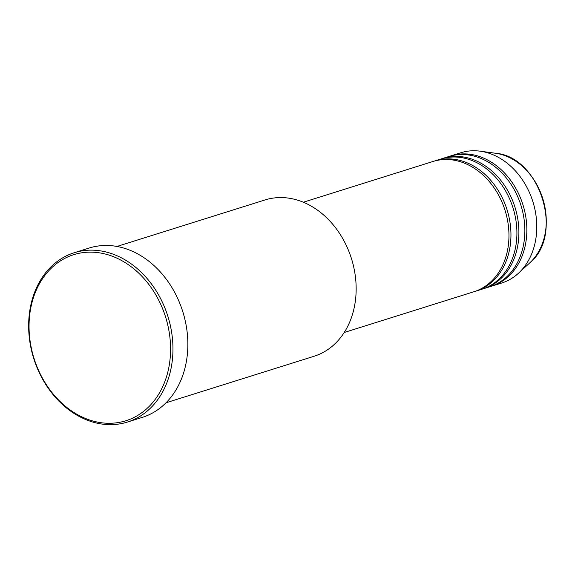 <?xml version="1.0" encoding="UTF-8"?>
<svg xmlns="http://www.w3.org/2000/svg" width="575" height="575" viewBox="0 0 575 575"><rect width="100%" height="100%" fill="white"/><g stroke="black" fill="none" stroke-linecap="round" stroke-linejoin="round"><path stroke-width="0.86" d="M344.238 332.479L473.922 291.741A68.267 54.086 -107.4 0 0 506.079 213.893A68.267 54.086 -107.4 0 0 438.603 160.13A68.267 54.086 -107.4 0 0 433.004 161.482L303.32 202.228M474.914 291.417A68.267 54.086 -107.4 0 0 475.913 291.115A68.267 54.086 -107.4 0 0 508.07 213.268A68.267 54.086 -107.4 0 0 440.594 159.505A68.267 54.086 -107.4 0 0 434.995 160.863A68.267 54.086 -107.4 0 0 434.003 161.187M475.913 291.115L481.872 289.239A68.267 54.086 -107.4 0 0 514.028 211.392A68.267 54.086 -107.4 0 0 446.552 157.636A68.267 54.086 -107.4 0 0 440.953 158.987L434.995 160.863M482.863 288.916A68.267 54.086 -107.4 0 0 483.855 288.621A68.267 54.086 -107.4 0 0 516.012 210.766A68.267 54.086 -107.4 0 0 448.536 157.011A68.267 54.086 -107.4 0 0 442.937 158.362A68.267 54.086 -107.4 0 0 441.952 158.686M483.855 288.621L489.821 286.745A68.267 54.086 -107.4 0 0 521.978 208.897A68.267 54.086 -107.4 0 0 454.502 155.135A68.267 54.086 -107.4 0 0 448.902 156.493L442.937 158.362M490.806 286.422A68.267 54.086 -107.4 0 0 491.805 286.12A68.267 54.086 -107.4 0 0 523.962 208.272A68.267 54.086 -107.4 0 0 456.485 154.517A68.267 54.086 -107.4 0 0 450.886 155.868A68.267 54.086 -107.4 0 0 449.894 156.192M166.053 402.766L314.101 356.256A81.916 64.903 -107.4 0 0 352.691 262.84A81.916 64.903 -107.4 0 0 271.716 198.325A81.916 64.903 -107.4 0 0 264.996 199.949L116.948 246.459M118.752 422.474A87.041 68.957 -107.4 0 0 167.993 325.982A87.041 68.957 -107.4 0 0 80.859 252.95A87.041 68.957 -107.4 0 0 31.618 349.435A87.041 68.957 -107.4 0 0 118.752 422.474M81.485 250.973A88.744 70.308 72.6 0 1 169.201 320.864A88.744 70.308 72.6 0 1 127.398 422.064A88.744 70.308 72.6 0 1 120.118 423.825A88.744 70.308 72.6 0 1 32.401 353.934A88.744 70.308 72.6 0 1 74.204 252.734A88.744 70.308 72.6 0 1 81.485 250.973M127.398 422.064L142.298 417.385A88.744 70.308 -107.4 0 0 184.101 316.178A88.744 70.308 -107.4 0 0 96.384 246.294A88.744 70.308 -107.4 0 0 89.103 248.055L74.204 252.734M491.805 286.12L501.738 283.001A68.267 54.086 -107.4 0 0 518.413 273.29A68.267 54.086 -107.4 0 0 532.881 201.667A68.267 54.086 -107.4 0 0 480.053 151.175A68.267 54.086 -107.4 0 0 466.418 151.39A68.267 54.086 -107.4 0 0 460.819 152.749L450.886 155.868M495.341 153.23C539.975 156.407 564.578 234.737 529.776 262.861A61.288 48.559 -107.4 0 0 542.764 198.562A61.288 48.559 -107.4 0 0 495.341 153.23L480.053 151.175M529.776 262.861L518.413 273.29"/></g></svg>
